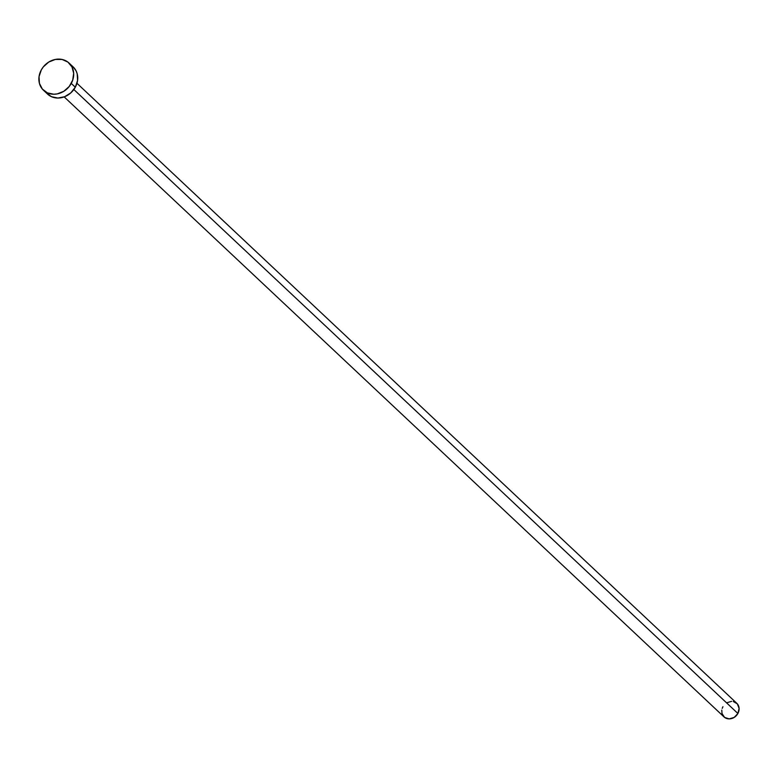 <?xml version="1.0" encoding="UTF-8"?>
<svg xmlns="http://www.w3.org/2000/svg" width="778" height="778" viewBox="0 0 778 778"><rect width="100%" height="100%" fill="white"/><g stroke="black" fill="none" stroke-linecap="round" stroke-linejoin="round"><path stroke-width="1.17" d="M64.175 96.89L724.017 716.917A9.336 8.111 -46.8 0 0 737.894 713.484L73.852 89.519L737.894 713.484A9.336 8.111 -46.8 0 0 736.795 703.302L76.954 83.285M43.5 90.277L47.546 94.08A18.672 16.221 -46.8 0 0 75.31 87.224L71.265 83.431L75.31 87.224A18.672 16.221 -46.8 0 0 73.113 66.869L69.067 63.067A18.672 16.221 133.2 0 1 71.265 83.431A18.672 16.221 133.2 0 1 43.5 90.277A18.672 16.221 133.2 0 1 41.302 69.913A18.672 16.221 133.2 0 1 69.067 63.067M73.054 66.811L76.03 70.749L77.197 73.784L77.567 80.513L75.31 87.224L70.769 92.913L64.642 96.715L57.864 98.038L51.455 96.686L46.398 92.864M41.302 69.913L43.325 66.879L48.761 62.045L55.345 59.439L62.065 59.449L67.91 62.084L71.984 66.947L73.667 73.278L72.704 80.134L69.242 86.455L63.806 91.298L57.232 93.905L53.818 94.235L47.409 92.883L42.352 89.062L39.415 83.363L39.046 76.633L41.302 69.913M733.294 701.503L737.369 703.915L739.1 708.418L737.894 713.484L734.169 717.423L729.171 718.891L724.59 717.404L721.974 713.455L721.79 710.09M722.198 708.379L722.918 706.735M726.642 702.797L731.641 701.328"/></g></svg>

